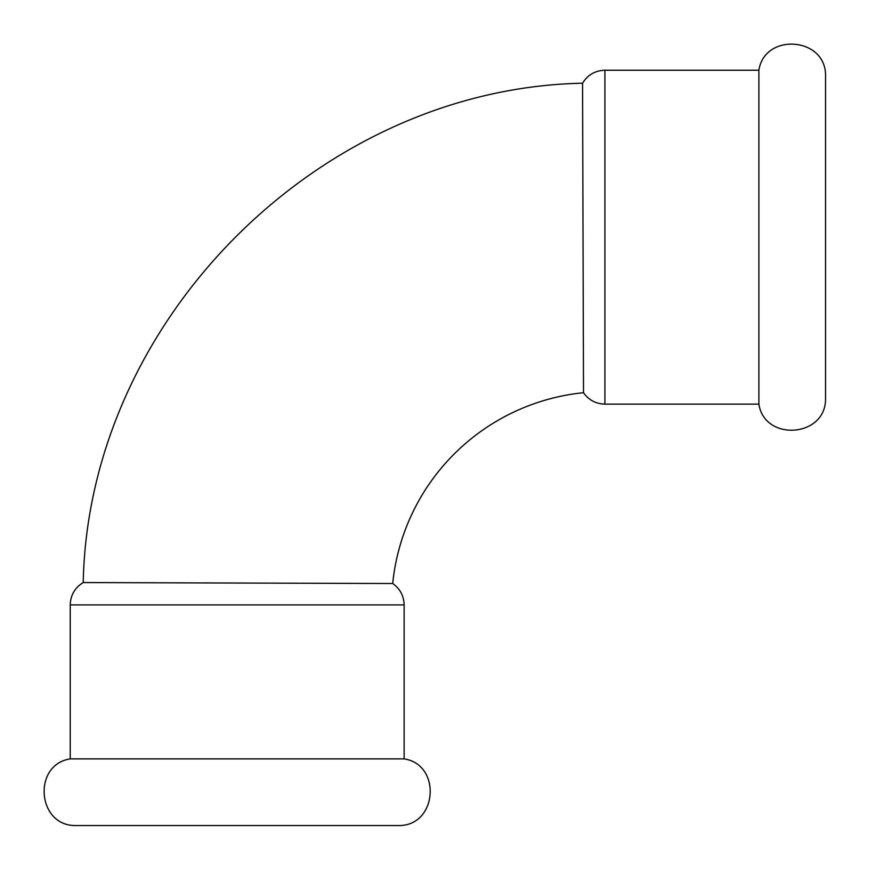 <?xml version="1.0" encoding="UTF-8"?>
<svg xmlns="http://www.w3.org/2000/svg" width="869" height="869" viewBox="0 0 869 869"><rect width="100%" height="100%" fill="white"/><g stroke="black" fill="none" stroke-linecap="round" stroke-linejoin="round"><path stroke-width="1.3" d="M404.128 758.887L70.226 758.887C32.816 764.503 36.813 824.909 74.636 825.55L399.707 825.55C437.531 824.909 441.528 764.503 404.128 758.887L404.128 604.911L70.226 604.911C70.552 595.135 74.875 587.683 83.207 582.556L392.701 583.512C400.066 588.747 403.879 595.873 404.128 604.911M604.911 404.128L604.911 70.226L758.887 70.226C764.514 32.805 824.909 36.813 825.55 74.636L825.55 399.707C824.909 437.531 764.514 441.539 758.887 404.128L604.911 404.128C595.873 403.879 588.747 400.066 583.512 392.701L582.556 83.207C319.759 88.529 88.54 319.716 83.207 582.556M758.887 70.226L758.887 404.128M583.512 392.701A213.285 213.285 0 0 0 392.701 583.512M70.226 758.887L70.226 604.911M604.911 70.226C595.135 70.552 587.683 74.875 582.556 83.207"/></g></svg>
